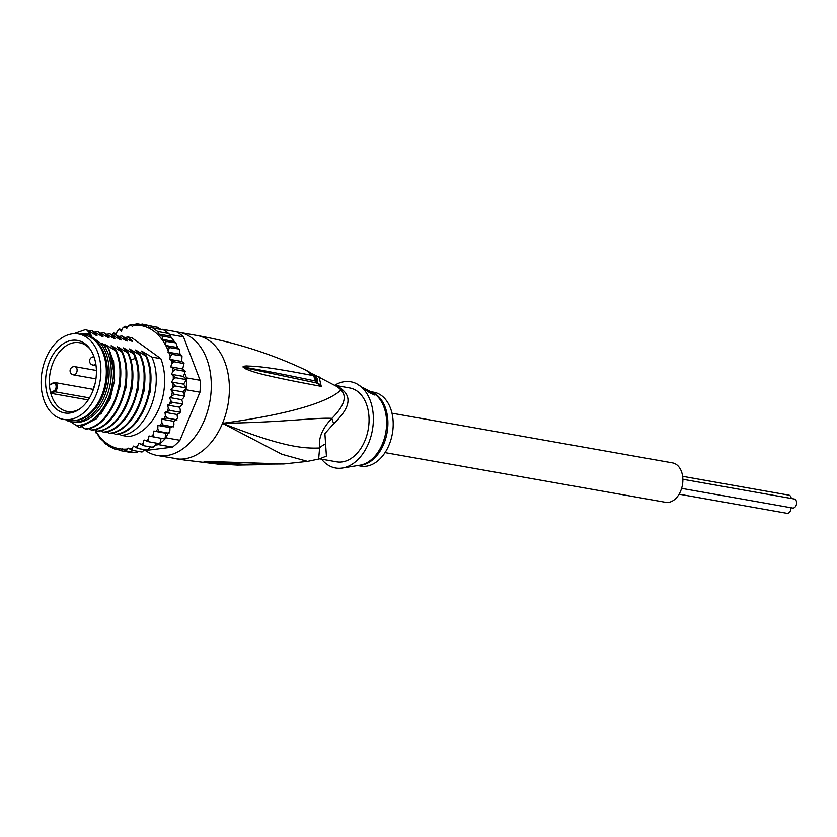 <?xml version="1.0" encoding="UTF-8"?>
<svg xmlns="http://www.w3.org/2000/svg" width="837" height="837" viewBox="0 0 837 837"><rect width="100%" height="100%" fill="white"/><g stroke="black" fill="none" stroke-linecap="round" stroke-linejoin="round"><path stroke-width="1.26" d="M790.934 507.724A4.583 3.107 100 0 1 786.979 513.301L679.089 494.186M682.877 479.277L794.24 498.998A4.583 3.107 100 0 1 795.15 499.396A4.583 3.107 100 0 1 796.332 504.763A4.583 3.107 100 0 1 792.639 508.028L681.621 488.369M682.647 476.326L788.914 495.148A4.583 3.107 100 0 1 789.835 495.546A4.583 3.107 100 0 1 791.258 498.475M391.998 413.216L672.571 462.903A20.004 13.559 100 0 1 676.558 464.629A20.004 13.559 100 0 1 681.716 488.055A20.004 13.559 100 0 1 665.582 502.315L385.02 452.618M54.782 415.633A43.357 29.389 -80 0 0 63.434 419.368A43.357 29.389 -80 0 0 97.824 390.283A43.357 29.389 -80 0 0 89.339 339.456A43.357 29.389 -80 0 0 87.215 337.719A43.357 29.389 -80 0 0 78.563 333.994A43.357 29.389 -80 0 0 44.173 363.08A43.357 29.389 -80 0 0 52.658 413.907A43.357 29.389 -80 0 0 54.782 415.633M78.563 333.994L83.993 334.957A43.357 29.389 100 0 1 92.645 338.682A43.357 29.389 100 0 1 94.769 340.418A43.357 29.389 100 0 1 103.254 391.245A43.357 29.389 100 0 1 68.864 420.331L63.434 419.368M46.15 389.153A36.838 24.974 -80 0 0 46.715 392.103A36.838 24.974 -80 0 0 78.647 409.701A36.838 24.974 -80 0 0 95.847 364.21A36.838 24.974 -80 0 0 95.282 361.26A36.838 24.974 -80 0 0 89.528 348.297A36.838 24.974 -80 0 0 59.197 346.926A36.838 24.974 -80 0 0 46.15 389.153M52.804 383.472L49.446 385.166A34.913 23.666 -80 0 0 49.864 388.933A34.913 23.666 -80 0 0 50.398 391.726A34.913 23.666 -80 0 0 50.597 392.543L53.955 390.858A3.965 2.689 -80 0 0 56.079 385.983A3.965 2.689 -80 0 0 53.045 383.367A3.965 2.689 -80 0 0 52.804 383.472A0.837 0.544 -117 0 1 53.034 382.833L53.034 382.833A0.837 0.544 -117 0 1 53.202 382.791M49.446 385.166L50 384.455L49.446 385.166A34.913 23.666 100 0 1 79.505 342.731A34.913 23.666 100 0 1 90.239 349.291M79.661 409.021A34.913 23.666 100 0 1 67.326 411.48A34.913 23.666 100 0 1 50.597 392.543L51.392 393.39L54.687 391.737A4.792 3.254 -80 0 0 57.293 386.725A4.792 3.254 -80 0 0 54.823 382.551A4.792 3.254 -80 0 0 53.568 382.676M88.23 399.919L51.392 393.39M335.595 385.805A16.677 12.084 114.1 0 0 337.269 386.275A37.519 25.434 100 0 1 340.356 388.023A37.519 25.434 100 0 1 340.669 388.242A37.519 25.434 100 0 1 343.766 390.973C351.77 398.757 348.464 409.607 333.837 423.543L324.892 433.545L326.409 456.06L319.713 458.833L307.545 461.365L284.057 463.928M363.07 387.688L372.789 392.815A37.77 25.602 -80 0 1 382.457 443.819A37.77 25.602 -80 0 1 382.258 444.29A37.77 25.602 -80 0 1 359.973 465.184L342.49 468.019A43.775 29.672 100 0 0 368.552 443.254A43.775 29.672 -80 0 0 357.347 384.141A43.775 29.672 -80 0 0 334.685 385.282L349.72 387.95A37.519 25.434 -80 0 1 357.211 391.172A37.519 25.434 100 0 1 364.932 440.628A37.519 25.434 100 0 1 336.641 461.825L319.703 458.833M312.776 373.961L336.171 386.139A38.063 25.801 -80 0 1 337.489 386.987A38.063 25.801 -80 0 1 340.952 389.979C347.334 396.403 344.331 405.851 331.944 418.333C314.482 417.485 289.089 422.078 222.516 423.334C313.896 410.904 335.051 395.681 340.952 389.979A16.677 10.944 136.7 0 0 343.766 390.973M176.921 332.017A62.524 42.394 100 0 1 179.066 332.32A62.524 42.394 100 0 1 191.547 337.698A62.524 42.394 -80 0 1 207.649 410.925A62.524 42.394 -80 0 1 157.262 455.464A62.524 42.394 -80 0 1 145.376 450.505M157.262 455.464L185.176 460.109L215.894 463.844C220.832 464.556 221.02 464.263 216.448 462.966M174.263 458.467L176.649 458.864A62.524 42.394 -80 0 0 222.516 423.334L281.985 454.303L307.545 461.365M215.894 463.844A8.339 5.493 94.8 0 1 215.684 463.834L237.331 465.079L206.77 462.233L204.207 461.344L283.879 463.949L243.19 464.273L207.231 461.595A8.339 4.572 94.2 0 0 208.11 461.469M230.133 463.478L204.301 461.396A8.339 1.841 86.6 0 1 204.207 461.344M206.77 462.233A8.339 6.665 -80.4 0 0 208.371 461.857L204.228 461.396A8.339 4.781 82.3 0 1 204.008 461.354M319.023 376.692L321.251 386.38L319.88 386.108C252.774 373.616 252.439 371.147 246.465 369.326L243.19 367.234C242.552 366.501 243.776 366.072 246.852 365.947C251.655 366.501 258.34 364.89 312.85 375.572L306.196 370.31C271.889 353.988 235.553 342.385 197.176 335.522A62.524 42.394 100 0 1 209.658 340.91A62.524 42.394 -80 0 1 222.516 423.334C279.276 445.734 301.425 448.82 319.608 447.983L318.646 458.99M321.251 386.38A8.339 6.978 -76.6 0 0 317.15 383.105L317.15 383.105A8.339 6.978 -76.6 0 0 317.045 383.084L315.727 382.771A8.339 6.958 -76.9 0 0 315.654 382.76L246.141 368.102L243.421 367.234L247.553 367.725C252.837 368.971 258.549 369.086 315.256 380.961L317.275 380.186C318.102 378.042 314.409 374.746 306.196 370.31M319.88 386.108A8.339 6.958 -76.9 0 0 315.727 382.771L317.15 383.105L316.972 379.109M246.465 369.326A8.339 5.074 -68 0 0 246.141 368.102L243.305 367.412M243.19 367.234A8.339 2.741 -25.9 0 1 243.421 367.234L247.553 367.725A8.339 6.466 90.7 0 0 246.852 365.947M312.85 375.572A8.339 7.23 106.6 0 1 315.256 380.961L316.909 383.053M314.838 375.719L317.181 383.116M325.29 444.07A16.677 12.921 171.5 0 0 319.608 447.983C318.248 438.117 322.36 428.241 331.944 418.333A16.677 7.533 -136 0 0 333.837 423.543M334.978 385.449L337.269 386.275M342.49 468.019A43.775 29.672 100 0 1 321.586 459.168M370.31 391.423L374.411 394.907L369.672 392.762L357.347 384.141M357.671 465.56L360.778 466.104A37.519 25.434 100 0 0 389.069 444.907A37.519 25.434 -80 0 0 373.867 392.218L370.76 391.674M374.306 395.012A8.339 1.915 22.6 0 0 372.611 393.097A8.339 1.915 22.6 0 0 365.487 389.561M106.079 366.187A41.683 28.259 100 0 1 106.111 366.522A41.683 28.259 100 0 1 101.8 395.346A41.683 28.259 100 0 1 100.482 398.276A41.683 28.259 100 0 1 100.335 398.579M102.417 343.452A44.392 30.101 100 0 1 106.393 397.02A44.392 30.101 100 0 1 72.913 422.11L70.8 421.733A44.392 30.101 100 0 0 104.28 396.644A44.392 30.101 100 0 0 100.304 343.076L102.417 343.452L107.931 347.439L105.588 345.378C104.52 344.352 105.023 344.446 107.094 345.639L115.6 350.661C128.971 380.113 110.045 427.226 85.186 428.931L85.949 429.067C110.777 427.55 129.798 379.799 116.364 350.797L111.624 346.445C110.557 345.419 111.059 345.514 113.131 346.717L121.637 351.728C135.071 380.73 116.05 428.481 91.212 429.998L91.986 430.134C116.667 428.617 135.835 381.348 122.401 351.864L117.661 347.512C116.594 346.487 117.096 346.581 119.157 347.784L127.674 352.795C141.108 382.279 121.94 429.548 97.249 431.065L98.023 431.201C121.47 429.475 140.281 386.935 130.038 357.409L128.438 352.932L123.688 348.59C122.62 347.564 123.123 347.648 125.194 348.851L133.7 353.873L135.301 358.341C145.554 387.876 126.743 430.406 103.286 432.143L104.05 432.279C128.72 430.856 147.94 383.252 134.475 354.009L129.725 349.657C128.657 348.631 129.16 348.715 131.231 349.918L139.737 354.94C153.213 384.183 133.983 431.787 109.323 433.21L110.086 433.346C134.998 431.599 153.882 384.455 140.511 355.076L135.761 350.724C134.694 349.699 135.196 349.782 137.268 350.985L145.774 356.007C159.145 385.386 140.26 432.53 115.36 434.277L116.123 434.413C140.815 433.053 160.024 385.156 146.538 356.143L141.798 351.791C140.731 350.766 141.233 350.86 143.305 352.053L151.811 357.075C165.297 386.087 146.077 433.984 121.396 435.345L128.396 436.59A50.021 33.909 100 0 0 159.145 408.153A50.021 33.909 100 0 0 160.83 358.675L131.89 337.729L127.904 337.018L132.549 341.287L130.99 341.015L121.867 335.951L126.617 340.303C127.684 341.318 127.182 341.234 125.111 340.031L115.841 334.884L120.58 339.236C121.658 340.251 121.156 340.167 119.074 338.964L109.804 333.817L114.543 338.169C115.621 339.184 115.119 339.1 113.037 337.897L103.767 332.749L108.507 337.091C109.584 338.117 109.082 338.022 107 336.83L97.73 331.672L102.47 336.024C103.547 337.049 103.045 336.955 100.974 335.763L91.693 330.605L96.443 334.957C97.51 335.982 97.008 335.888 94.937 334.695L86.431 329.673L90.406 333.89C91.474 334.905 90.971 334.821 88.9 333.618L79.703 334.193A44.392 30.101 100 0 1 86.284 334.298A44.392 30.101 100 0 1 89.214 335.051L91.327 335.417A44.392 30.101 100 0 0 88.398 334.674L86.284 334.298M70.392 421.66L79.41 427.466L96.673 418.636L109.396 398.841L114.073 373.49L109.187 349.814L107.931 347.439M75.717 425.51A47.521 32.214 -80 0 0 108.203 398.339A47.521 32.214 -80 0 0 109.187 349.814M167.578 405.087L179.641 407.232L180.415 410.371L179.39 413.216L177.015 414.482L164.941 412.348L170.057 410.475L168.352 408.236L167.578 405.087L172.537 402.534L170.633 400.442L169.566 397.533L174.305 394.342L170.884 389.791L172.861 387.364L175.351 386.014L171.501 382.007L173.28 379.276L175.634 377.717L171.418 374.306L172.956 371.314L175.163 369.588L170.622 366.826L171.909 363.624L173.939 361.762L169.67 359.324L170.235 356.677L171.993 354.375L167.975 352.126L169.346 347.554L165.506 345.43L166.05 341.402L162.357 339.372L162.158 336.045L158.727 334.099L157.743 331.567L152.878 328.041L148.996 327.277L147.636 325.541L143.399 325.917L142.123 324.086L137.802 325.792L136.421 323.72L132.236 326.44L130.635 324.442L128.207 326.158L126.743 328.481L124.859 326.231L122.777 328.052L121.407 331.201L119.199 329.077L117.295 331.013L116.197 334.329L113.748 332.917L112.022 334.926M94.863 429.391L99.76 438.075M100.534 438.693L108.81 446.142M157.44 327.288L160.756 329.359L163.738 329.966A64.198 43.524 100 0 1 166.228 331.609A64.198 43.524 100 0 1 168.603 333.492L157.743 331.567M169.608 334.392A64.198 43.524 -80 0 0 168.603 333.492L170.016 335.428L169.608 334.392L183.491 336.851L200.409 381.18A62.524 42.394 100 0 1 200.033 392.051L179.924 440.272A64.198 43.524 100 0 1 172.537 447.115L147.919 450.18M168.603 333.492L163.738 329.966A64.198 43.524 -80 0 0 162.629 329.339L176.513 331.797A64.198 43.524 100 0 1 180.101 334.068A64.198 43.524 100 0 1 183.491 336.851M169.566 397.533L181.639 399.667L183.784 397.596L183.962 396.047L184.412 396.633L184.161 394.29L186.044 389.749A64.198 43.524 -80 0 0 186.212 387.939A64.198 43.524 -80 0 0 186.494 379.642A64.198 43.524 -80 0 0 186.463 377.864L200.336 380.322A64.198 43.524 100 0 1 199.928 392.208L200.033 392.051M155.849 443.035L155.18 445.096L158.653 444.656L172.537 447.115M186.044 389.749L199.928 392.208L179.924 440.272L166.04 437.814L167.934 433.284L165.768 433.21L164.973 438.965A64.198 43.524 -80 0 0 166.04 437.814M158.653 444.656A64.198 43.524 -80 0 0 159.815 443.746A64.198 43.524 -80 0 0 164.973 438.965L154.113 437.05L153.213 434.57L153.705 431.076L165.768 433.21M147.574 450.222L143.933 450.683M109.825 446.696L114.931 449.176M169.974 428.366L169.848 431.086L167.934 433.284M184.161 394.29L182.958 391.925L186.212 387.939L175.351 386.014M170.884 389.791L182.958 391.925M171.501 382.007L183.575 384.141L186.494 379.642L175.634 377.717M186.212 387.939L183.575 384.141M171.418 374.306L183.491 376.441L185.291 371.157M186.494 379.642L183.491 376.441M186.463 377.864L184.872 373.762M184.82 371.304L184.715 370.519L184.82 371.304L175.163 369.588M170.622 366.826L182.696 368.971L184.025 363.331M184.715 370.519L182.696 368.971M183.146 369.305L182.853 368.562M183.596 363.478L183.313 362.609L183.596 363.478L173.939 361.762M183.313 362.609L181.734 361.469L182.016 355.924L171.993 354.375M169.67 359.324L181.734 361.469M167.975 352.126L180.039 354.26L181.65 356.081M180.039 354.26L179.285 349.071L169.346 347.554M165.506 345.43L177.57 347.564L179.003 349.259M177.57 347.564L175.875 342.877L166.05 341.402M162.357 339.372L174.358 341.496L175.707 343.118M158.727 334.099L170.34 336.15L174.358 341.496M171.815 337.761L162.158 336.045M170.016 335.428L170.34 336.15M163.738 329.966L152.878 328.041M177.015 414.482L177.475 417.809L176.576 419.735L173.782 421.314L161.719 419.17L166.919 418.029L165.412 415.665L164.941 412.348M170.016 427.592L157.942 425.447L163.163 425.05L161.865 422.612L161.719 419.17M153.705 431.076L158.873 431.421L157.774 428.952L157.942 425.447M118.875 449.877L115.056 449.207L116.887 448.622L120.57 450.651L122.432 448.904L126.272 451.017L128.04 448.057L132.058 450.296L132.173 448.13L133.564 446.069L137.833 448.506L137.509 446.257L138.869 443.108L143.493 445.661L142.991 443.296L144.079 439.98L148.955 441.821L148.264 439.383L149.049 435.941L154.113 437.05M112.127 334.842A62.524 42.394 -80 0 1 113.978 333.346L116.5 333.408M117.295 331.013A62.524 42.394 -80 0 1 119.335 329.778L119.199 329.077L122.108 329.59M122.777 328.052A62.524 42.394 -80 0 1 125.058 327.141L124.859 326.231L127.831 326.765M130.331 324.442L133.732 324.986M136.253 323.699L140.386 324.421M176.973 420.038L176.209 420.488M176.576 419.735L166.919 418.029M180.112 412.599L180.436 411.72L179.714 412.191L179.39 413.216M179.714 412.191L170.057 410.475M179.641 407.232L182.853 403.811L172.537 402.534M181.775 400.034L182.707 402.576L182.194 404.25M183.962 396.047L174.305 394.342M155.18 445.096L153.15 447.366L143.493 445.661M150.241 446.853L147.49 450.212L147.207 449.343M144.623 449.71L142.018 452.011M173.782 421.314L173.929 424.746L172.82 426.755L163.163 425.05M173.228 426.964L173.625 426.295L170.319 427.54M168.938 433.263L169.346 432.719L168.185 433.294M168.53 433.137L158.873 431.421M153.349 326.545L142.112 324.086M157.429 327.277L147.636 325.541M148.996 327.277L160.756 329.359M162.629 329.339L161.395 329.485M161.081 438.285L159.815 443.746L148.955 441.821M153.569 447.356L153.025 446.665L153.15 447.366M147.887 450.18L137.833 448.506M141.987 452.022L132.058 450.296M139.036 451.185L136.086 452.744L126.272 451.017M132.11 452.053L130.248 452.367M130.227 452.367L120.57 450.651M125.184 340.084L127.088 341.057M119.147 339.016L121.051 339.989M113.11 337.939L115.014 338.912M107.073 336.872L108.977 337.845M101.047 335.804L102.941 336.777M95.01 334.737L96.904 335.71M88.973 333.67L90.877 334.643M88.534 333.398L91.327 335.417M100.304 343.076L89.214 335.051M105.588 345.378L105.012 344.813M116.364 350.797L115.6 350.661M111.624 346.445L111.049 345.88M122.401 351.864L121.637 351.728M117.661 347.512L117.086 346.947M128.438 352.932L127.674 352.795M123.688 348.59L123.112 348.014M134.475 354.009L133.7 353.873M129.725 349.657L129.149 349.081M140.511 355.076L139.737 354.94M135.761 350.724L135.186 350.148M146.538 356.143L145.774 356.007M141.798 351.791L141.223 351.226M160.83 358.675L151.811 357.075M73.729 333.722L85.656 329.537M94.916 332.153L97.73 331.672M88.879 331.086L91.693 330.605M100.953 333.22L103.767 332.749M106.979 334.287L109.804 333.817M113.016 335.365L115.841 334.884M119.053 336.432L121.867 335.951M125.09 337.499L127.904 337.018M85.186 428.931L81.974 427.027M107.094 345.639L113.591 361.427L114.617 380.343L110.065 399.008L100.827 414.074M91.212 429.998L88.743 428.534M113.131 346.717L114.627 349.123M119.953 364.137L119.942 386.663L112.409 407.525M97.249 431.065L94.78 429.601M119.157 347.784L120.664 350.19M125.989 365.204L125.979 387.73L118.446 408.592M125.194 348.851L126.701 351.258M121.396 435.345L118.917 433.869M115.36 434.277L112.88 432.802M109.323 433.21L106.843 431.735M103.286 432.143L100.806 430.668M65.997 419.818L67.87 420.99A44.392 30.101 100 0 0 70.8 421.733M132.026 366.261L132.016 388.797L124.472 409.67M131.231 349.918L132.738 352.325M138.063 367.349L138.053 389.875L130.509 410.737M137.268 350.985L138.764 353.402M144.1 368.416L144.09 390.942L136.546 411.804M143.305 352.053L144.801 354.469M150.126 369.483L150.126 392.009L142.583 412.871M72.871 420.634A43.147 29.253 -80 0 0 102.648 395.964A43.147 29.253 -80 0 0 87.854 336.045M53.955 390.858A0.837 0.555 63.3 0 0 54.687 391.737L89.486 397.899M76.659 372.528A4.164 2.825 -80 0 0 74.974 366.679A4.164 4.164 0 0 0 70.392 369.18A4.164 4.164 0 0 0 73.52 374.882A4.164 2.825 -80 0 0 76.659 372.528M92.164 364.744A4.164 2.825 -80 0 0 93.001 365.099A4.164 2.825 -80 0 0 95.732 363.54M358.414 465.435A37.519 25.434 -80 0 0 383.576 444.437A37.519 25.434 -80 0 0 383.775 443.976A37.519 25.434 -80 0 0 371.419 392.04M185.176 460.109A8.339 5.66 99.2 0 1 184.736 460.068L215.684 463.834M165.423 344.928A62.524 42.394 -80 0 0 153.349 330.845A62.524 42.394 -80 0 0 138.66 325.269M95.073 429.779A62.524 42.394 -80 0 0 106.927 443.474A62.524 42.394 -80 0 0 122.066 449.082M164.146 418.343A62.524 42.394 -80 0 0 165.412 415.665M160.38 425.07A62.524 42.394 -80 0 0 161.865 422.612M156.111 431.16A62.524 42.394 -80 0 0 157.774 428.952M151.392 436.485A62.524 42.394 -80 0 0 153.213 434.57M146.308 440.963A62.524 42.394 -80 0 0 148.264 439.383M140.951 444.531A62.524 42.394 -80 0 0 142.991 443.296M135.134 447.209A62.524 42.394 -80 0 0 137.509 446.257M129.055 448.789A62.524 42.394 -80 0 0 132.173 448.13M122.746 449.124A62.524 42.394 -80 0 0 126.962 449.05M167.316 411.082A62.524 42.394 -80 0 0 168.352 408.236M169.859 403.413A62.524 42.394 -80 0 0 170.633 400.442M171.711 395.462A62.524 42.394 -80 0 0 172.234 392.427M172.861 387.364A62.524 42.394 -80 0 0 173.102 384.309M173.28 379.276A62.524 42.394 -80 0 0 173.249 376.252M172.956 371.314A62.524 42.394 -80 0 0 172.652 368.374M171.909 363.624A62.524 42.394 -80 0 0 171.24 360.465M170.235 356.677A62.524 42.394 -80 0 0 168.99 352.858M168.028 350.4A62.524 42.394 -80 0 0 165.82 345.65M131.106 325.541A62.524 42.394 -80 0 0 128.207 326.158M137.09 325.164A62.524 42.394 -80 0 0 133.439 325.248M130.781 360.077L135.301 358.341M49.739 384.497L54.823 382.551L93.409 389.383M94.633 385.365A4.164 4.164 0 0 0 93.775 388.295M96.401 370.467L74.974 366.679M94.016 356.844A4.164 4.164 0 0 0 91.285 364.377A4.164 4.164 0 0 0 93.001 365.099L96.046 365.643M95.931 378.858L73.52 374.882M176.649 458.864L184.736 460.068M258.706 464.734L237.331 465.079M197.176 335.522L179.066 332.32M95.889 432.635L96.485 433.566M104.175 442.658L105.776 443.997"/></g></svg>

